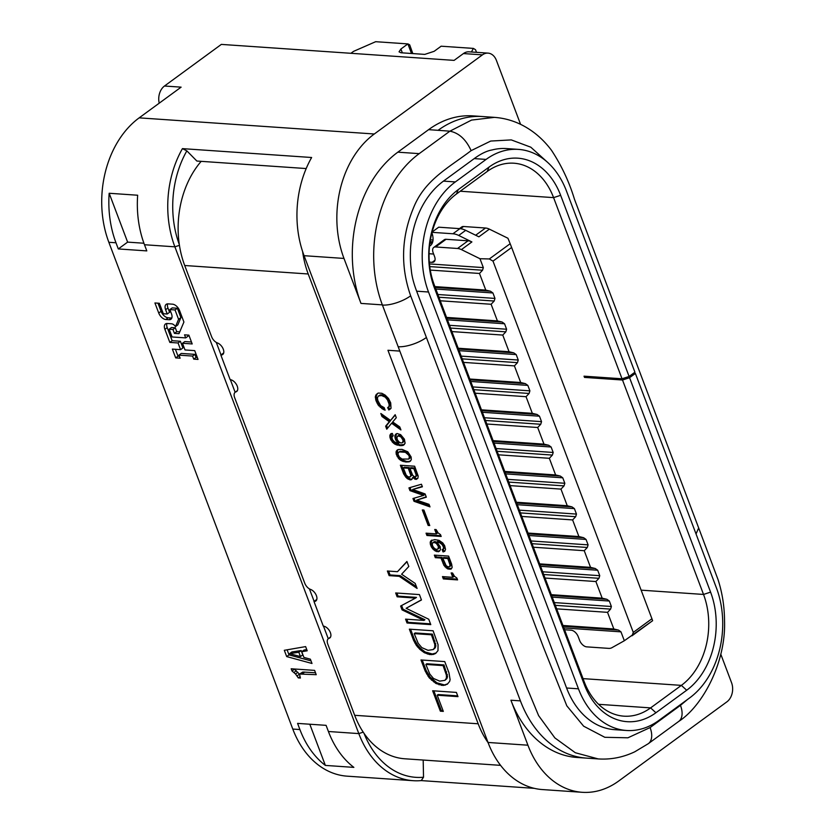 <?xml version="1.0" encoding="UTF-8"?>
<svg xmlns="http://www.w3.org/2000/svg" width="834" height="834" viewBox="0 0 834 834"><rect width="100%" height="100%" fill="white"/><g stroke="black" fill="none" stroke-linecap="round" stroke-linejoin="round"><path stroke-width="1.25" d="M299.521 674.028L300.396 678.052L298.291 677.906L295.528 673.997L292.025 670.995L291.181 668.774L314.606 670.38L316.232 674.696L299.521 674.028L302.919 672.037L315.513 672.777M363.217 732.148L358.808 733.597L174.879 246.822L179.446 245.332M144.48 244.737L146.805 250.898L118.303 248.939L115.978 242.777A91.657 67.596 93.9 0 1 109.171 193.269L137.662 195.229A91.657 67.596 -86.1 0 0 144.48 244.737L174.879 246.822A91.657 67.596 93.9 0 1 182.427 148.629L186.847 150.86A88.123 64.989 93.9 0 0 179.331 244.612M520.572 124.329L496.397 60.371A14.105 10.394 93.9 0 0 488.046 53.126A14.105 10.394 93.9 0 0 482.427 54.867L374.299 133.993L139.174 117.855A91.657 67.596 -86.1 0 0 108.847 242.287L292.786 729.062A91.657 67.596 -86.1 0 0 347.09 776.162L413.122 780.687A91.657 67.596 93.9 0 0 421.222 780.593L534.313 788.349M325.364 765.414L353.866 767.374A91.657 67.596 -86.1 0 1 328.408 731.501L326.084 725.34L297.582 723.391L299.906 729.552A91.657 67.596 93.9 0 0 325.364 765.414L309.8 724.225M164.892 329.336A7.047 4.045 53.8 0 1 165.476 323.967A7.047 4.045 53.8 0 1 167.311 323.498L171.564 323.79A4.681 2.69 53.8 0 1 175.494 326.615L178.58 319.318L175.036 309.946L169.886 309.591L171.512 313.897A7.047 4.045 53.8 0 1 170.928 319.255A7.047 4.045 53.8 0 1 169.093 319.735L165.81 319.505A7.047 4.045 53.8 0 1 158.731 313.021L154.926 302.971L159.357 303.274L163.318 313.74L167.238 314.001L165.612 309.706A7.047 4.045 53.8 0 1 166.206 304.337A7.047 4.045 53.8 0 1 168.041 303.868L172.544 304.181A7.047 4.045 53.8 0 1 179.623 310.665L183.918 322.018L178.987 333.683L174.431 333.371L172.961 329.482L169.166 329.221L172.096 336.967L185.701 337.895L184.543 334.841L188.87 335.132L192.195 343.942L182.49 343.274L185.012 349.957L194.718 350.624L198.044 359.433L193.728 359.131L192.571 356.066L178.956 355.138L180.113 358.203L175.682 357.89L172.357 349.081L180.582 349.654L178.059 342.972L169.834 342.409L164.892 329.336L167.217 327.626L172.158 340.699L180.384 341.262L182.907 347.945L180.582 349.654M303.889 657.4L310.363 659.173L311.999 663.478L286.688 656.587L284.311 650.301L305.619 646.6L307.204 650.791L301.752 651.74L303.889 657.4M328.262 638.75L323.498 626.146M314.137 601.366L309.414 588.877M235.136 392.282L230.372 379.678M221 354.898L216.287 342.409M182.427 148.629L311.635 157.501A91.657 67.596 -86.1 0 0 304.076 255.694L343.983 258.436A91.657 67.596 93.9 0 1 374.299 133.993M143.928 243.236L127.623 242.121L118.303 248.939M109.171 193.269L127.623 242.121M139.174 117.855L181.114 87.153L164.486 86.017L221.344 44.4L454.103 60.382L463.423 53.564A14.105 10.394 -86.1 0 1 469.042 51.823L488.046 53.126M720.753 654.106L731.554 682.692A14.105 10.394 93.9 0 1 726.894 701.842L618.765 780.968A91.657 67.596 93.9 0 1 582.226 792.3A91.657 67.596 93.9 0 1 527.922 745.2L488.015 742.458L304.076 255.694M328.408 731.501L358.808 733.597A91.657 67.596 93.9 0 0 413.122 780.687M582.226 792.3L542.329 789.558A91.657 67.596 -86.1 0 1 488.015 742.458M364.02 733.336A88.123 64.989 93.9 0 0 423.526 777.236L421.222 780.593M306.193 168.551L196.876 161.045L186.847 150.86M423.526 777.236L423.182 760.045M343.983 258.436L360.976 303.409L382.358 304.879L399.82 351.093L387.946 350.28L520.416 700.873A111.391 82.149 93.9 0 0 586.396 758.116L576.93 757.46A111.391 82.149 -86.1 0 1 510.919 700.226L527.922 745.2M431.553 547.281L430.25 543.81L430.98 540.713L434.733 539.619L439.007 540.359L442.729 542.871L444.668 545.707L445.533 549.366L444.71 551.337L443.01 551.889L442.145 549.585L443.302 548.991L443.5 547.198L442.176 544.633L439.518 542.653L436.849 542.017L440.206 546.75L440.446 549.689L439.184 551.399L435.619 551.159L431.553 547.281L432.492 546.593L435.671 549.971L437.798 551.013L439.82 550.847M396.848 450.37L398.099 449.557L402.019 449.37L407.795 451.799L411.141 456.98L411.298 459.69L410.036 461.4L405.397 461.984L399.622 459.565L396.275 454.384L396.119 451.674L397.495 449.891M389.092 404.146L387.529 399.986L385.225 397.13L381.503 395.524L378.375 395.983L377.385 397.943L377.896 400.674L380.617 405.595L384.172 407.638L385.131 410.182L383.087 409.358L378.125 404.97L375.936 400.539L375.342 396.671L376.249 394.492L378.313 393.054L381.868 393.294L385.152 395.097L388.519 398.485L390.708 402.905L391.021 408.326L388.873 409.984L387.643 407.649L389.082 406.398L389.092 404.146L390.031 403.468L390.01 405.71L388.623 407.044M451.653 564.191L452.164 567.37L451.079 569.101L447.514 568.861L443.98 565.462L441.009 558.061L435.306 557.665L434.347 555.121L448.598 556.101L451.653 564.191M412.674 489.495L425.111 493.947L426.33 497.179L416.687 500.119L429.041 504.341L430 506.884L413.998 501.286L412.955 498.513L423.578 495.417L409.984 490.653L408.941 487.88L421.441 484.241L422.4 486.785L412.674 489.495L422.254 486.399M422.306 509.96L428.165 525.441L429.76 525.545L423.912 510.064L422.306 509.96M385.631 426.195L389.311 421.723L381.962 416.489L380.825 413.487L390.573 420.451L395.16 414.696L396.296 417.698L392.699 421.952L399.788 426.935L400.925 429.937L391.615 423.224L386.757 429.197L385.631 426.195L386.559 425.507L387.57 428.196M405.095 443.281L403.124 445.398L400.622 445.679L394.399 443.897L390.687 439.591L389.905 437.068L390.197 434.608L392.345 433.409L393.221 435.713L391.865 437.193L392.47 439.716L394.774 442.124L398.506 443.281L395.587 439.706L394.909 435.609L397.067 433.503L400.622 434.65L404.417 439.184L405.095 443.281M415.603 479.341L417.834 478.372L418.209 476.141L414.634 466.216L400.383 465.236L403.698 474.025L407.138 478.528L410.609 479.894L411.673 479.519L412.674 477.559L415.603 479.341L417.24 478.706L416.312 479.383M451.142 572.927L452.799 577.326L442.468 576.607L443.344 578.921L457.585 579.901L456.886 578.056L454.499 576.315L452.56 573.031L451.142 572.927M438.079 532.874L440.477 534.615L441.176 536.46L426.925 535.48L426.049 533.176L436.38 533.885L434.722 529.496L436.151 529.59L438.079 532.874M360.976 303.409A111.391 82.149 -86.1 0 1 397.828 152.174L428.582 129.666A111.391 82.149 -86.1 0 1 473.003 115.884L482.5 116.541A111.391 82.149 93.9 0 0 482.5 116.541A111.391 82.149 93.9 0 0 438.09 130.312L449.891 131.178L471.544 120.086L494.406 117.365M159.221 103.176A14.105 10.394 -86.1 0 1 164.486 86.017M600.397 759.034L598.343 758.93C610.863 759.732 622.998 757.366 634.747 751.809L648.31 743.678A21.152 12.135 -126.2 0 0 650.093 727.571L627.908 737.798L604.827 737.298L583.644 726.195L566.807 705.814L543.393 647.09L426.403 337.478A21.152 7.537 159.3 0 1 398.172 346.736M626.501 730.48L614.627 729.667A81.075 59.798 -86.1 0 1 566.588 687.998L416.646 291.191C413.601 283.143 411.84 276.19 411.339 270.341L410.995 267.38A81.075 59.798 -86.1 0 1 443.469 181.114L474.223 158.606C480.937 153.696 486.889 150.818 492.091 149.953A81.075 59.798 -86.1 0 1 506.551 148.577L518.425 149.39A81.075 59.798 93.9 0 0 486.097 159.419L455.343 181.927A81.075 59.798 93.9 0 0 428.52 292.004L578.462 688.821A81.075 59.798 93.9 0 0 626.501 730.48A81.075 59.798 93.9 0 0 658.829 720.451L689.593 697.943A81.075 59.798 93.9 0 0 716.406 587.866L635.383 373.434L633.423 373.298M587.532 376.415L584.498 377.406L584.04 376.176L622.039 378.782L629.097 376.468L634.924 372.204L566.474 191.049A81.075 59.798 93.9 0 0 518.425 149.39M622.508 380.012L629.566 377.698L710.589 592.13L703.531 594.444L622.508 380.012L584.498 377.406M629.566 377.698L635.383 373.434M710.589 592.13A72.266 53.293 -86.1 0 1 686.684 690.239L655.92 712.747A72.266 53.293 -86.1 0 1 584.29 684.558L434.347 287.74A72.266 53.293 -86.1 0 1 458.252 189.631L489.005 167.123A72.266 53.293 -86.1 0 1 560.646 195.312L629.097 376.468M622.039 378.782L553.588 197.627L560.646 195.312M641.127 590.159L703.531 594.444A66.981 49.394 -86.1 0 1 681.368 685.371L650.614 707.889A66.981 49.394 -86.1 0 1 623.905 716.166A66.981 49.394 -86.1 0 1 584.217 681.753L434.274 284.947A66.981 49.394 -86.1 0 1 456.438 194.009L458.252 189.631M489.005 167.123L487.192 171.491L456.438 194.009M487.192 171.491A66.981 49.394 -86.1 0 1 513.9 163.214A66.981 49.394 -86.1 0 1 553.588 197.627L460.243 191.226M433.628 254.047L429.072 253.734M492.998 261.115L511.638 247.479L651.938 618.755L633.287 632.391L492.998 261.115L489.329 258.957L479.977 258.717L461.411 249.606A14.105 8.09 -126.2 0 0 457.553 248.48L435.577 246.968A7.047 4.045 -126.2 0 0 433.743 247.448A7.047 4.045 -126.2 0 0 433.159 252.806L434.556 256.507A7.047 4.045 53.8 0 1 433.961 261.866A7.047 4.045 53.8 0 1 432.127 262.335L429.312 262.147M433.743 247.448L444.23 239.775A7.047 4.045 53.8 0 1 446.065 239.295L468.041 240.807A14.105 8.09 53.8 0 1 471.898 241.933L458.71 235.449A21.152 12.135 -126.2 0 0 452.914 233.77L432.043 232.332M431.908 232.853A17.629 10.112 53.8 0 1 430.25 245.717A17.629 10.112 53.8 0 1 429.531 246.166M432.137 231.998L438.705 227.192L459.909 228.652A21.152 12.135 53.8 0 1 465.706 230.34L478.893 236.814L489.37 229.142L507.937 238.253L510.168 243.705L489.329 258.957M459.461 228.62L461.702 226.984A7.047 4.045 53.8 0 1 463.537 226.504L485.513 228.016A14.105 8.09 53.8 0 1 489.37 229.142M430.115 241.61L432.648 241.787A17.629 10.112 -126.2 0 0 432.742 241.787M433.023 240.015L430.396 239.838M651.938 618.755L652.626 620.715L624.332 640.741L620.965 631.849L618.536 630.108L613.824 628.982L562.96 625.49M511.638 247.479L510.168 243.705M497.137 451.277L552.4 455.072L553.182 452.466L551.118 447.003L548.689 445.262L543.976 444.136L537.69 427.498L540.755 424.266L541.537 421.65L539.473 416.197L537.044 414.456L532.332 413.33L526.046 396.692L529.11 393.46L529.903 390.844L527.839 385.391L525.399 383.64L470.136 379.856M552.4 455.072L549.335 458.304L555.621 474.942L560.323 476.068L562.762 477.809L564.826 483.272L564.034 485.888L560.969 489.11L567.256 505.748L571.968 506.874L574.407 508.615L576.461 514.078L575.679 516.694L572.614 519.926L578.9 536.554L583.612 537.69L586.041 539.431L588.095 544.863L587.313 547.479L584.248 550.711L590.545 567.37L595.257 568.496L597.686 570.237L599.75 575.689L598.958 578.306L595.893 581.538L602.179 598.176L606.891 599.302L609.331 601.043L611.385 606.506L610.603 609.112L607.538 612.344L613.824 628.982M633.287 632.391L632.016 635.8M479.977 258.717L483.334 267.61L482.542 270.226L479.487 273.458L485.774 290.096L490.475 291.222L492.915 292.963L494.979 298.416L494.187 301.032L491.122 304.264L497.408 320.902L502.12 322.028L504.549 323.769L506.613 329.232L505.831 331.838L502.766 335.07L509.063 351.729L513.765 352.855L516.204 354.596L518.258 360.038L517.466 362.654L514.411 365.886L520.697 382.514L525.399 383.64M498.471 454.811L549.335 458.304M556.674 608.851L607.538 612.344M602.179 598.176L551.316 594.684M545.029 578.045L595.893 581.538M590.545 567.37L539.681 563.878M533.385 547.219L584.248 550.711M528.037 533.072L578.9 536.554M572.614 519.926L521.75 516.434M567.256 505.748L516.392 502.256M510.106 485.617L560.969 489.11M555.621 474.942L504.758 471.45M493.113 440.644L543.976 444.136M537.69 427.498L486.827 424.006M481.468 409.838L532.332 413.33M526.046 396.692L475.182 393.2M520.697 382.514L469.834 379.022M463.548 362.394L514.411 365.886M458.2 348.237L509.063 351.729M502.766 335.07L451.903 331.578M446.544 317.41L497.408 320.902M491.122 304.264L440.258 300.772M434.91 286.604L485.774 290.096M479.487 273.458L430.281 270.08M624.332 640.741L611.854 647.726A14.105 8.09 -126.2 0 1 608.653 648.372L586.688 646.861A7.047 4.045 -126.2 0 1 579.609 640.376L578.212 636.676A7.047 4.045 53.8 0 0 571.134 630.191L564.566 629.743M306.735 649.571L304.076 650.03L301.752 651.74M301.157 650.551L291.89 651.959L289.565 653.658L300.448 656.566L302.784 654.867L301.157 650.551L298.822 652.251L300.448 656.566M287.104 649.811L289.012 654.878L311.009 660.872M298.822 652.251L289.565 653.658M431.856 540.109L431.178 543.132L432.492 546.593M431.876 545.426L430.938 546.114M431.439 544.279L430.5 544.956M431.178 543.132L430.25 543.81M431.095 541.996L430.167 542.684M431.188 541.329L430.261 542.017M431.459 540.672L430.532 541.36M431.637 540.234L430.98 540.713M443.198 549.231L443.949 551.211L444.866 551.118M444.303 551.232L443.375 551.92M443.949 551.211L443.01 551.889M436.849 542.017L437.787 541.339L440.456 541.964L443.115 543.956L444.418 547.417L442.948 549.408M444.241 548.303L443.302 548.991M444.418 547.417L443.49 548.094M444.428 546.52L443.5 547.198M443.813 544.904L442.885 545.582M443.115 543.956L442.176 544.633M442.228 542.986L441.301 543.674M441.52 542.486L440.592 543.174M440.456 541.964L439.518 542.653M439.226 551.107L438.288 551.795M437.798 551.013L436.87 551.691M436.557 550.482L435.619 551.159M435.671 549.971L434.733 550.649M434.691 549.22L433.763 549.908M433.899 548.491L432.971 549.179M433.284 547.782L432.346 548.459M432.752 542.632L435.463 541.62L438.121 543.612L439.435 547.073L437.954 549.064L438.423 546.624L436.307 543.33L433.461 542.236L432.21 543.945L432.721 546.239L434.399 548.376L436.172 549.398L437.954 549.064M435.463 541.62L434.535 542.309M434.399 541.547L433.461 542.236M439.351 545.947L438.423 546.624M438.913 544.79L437.986 545.467M438.121 543.612L437.193 544.289M437.245 542.642L436.307 543.33M436.536 542.152L435.598 542.83M439.435 547.073L438.507 547.761M439.247 547.959L438.319 548.647M406.825 462.078L410.63 460.91M410.255 461.119L409.317 461.807M409.275 461.275L408.337 461.963M407.753 461.4L405.397 461.984M396.89 456L397.818 455.312L401.529 459.617L406.325 461.306M404.636 460.962L403.708 461.64M403.479 460.66L402.551 461.338M402.415 460.128L401.488 460.816M401.529 459.617L400.601 460.305M400.56 458.877L399.622 459.565M399.757 458.147L398.829 458.836M399.142 457.428L398.214 458.116M398.35 456.25L397.422 456.938M397.818 455.312L397.213 453.696L396.275 454.384M397.724 449.766L397.213 453.696M397.036 452.789L396.108 453.467M396.963 451.653L396.025 452.341M397.057 450.986L396.119 451.674M397.328 450.329L396.39 451.017M398.61 452.289L402.134 451.111L407.378 452.143L410.286 456.167L410.099 457.96L408.806 459.065L409.358 456.855L408.743 455.239L405.387 452.309L399.33 451.892L398.256 452.716L398.058 454.499L399.371 457.074L402.03 459.054L408.806 459.065M404.271 451.257L403.333 451.934M402.134 451.111L401.196 451.788M410.099 457.96L409.171 458.637M410.286 457.074L409.348 457.751M410.286 456.167L409.358 456.855M409.682 454.551L408.743 455.239M408.973 453.602L408.045 454.29M408.087 452.643L407.159 453.331M407.378 452.143L406.45 452.831M406.314 451.621L405.387 452.309M400.257 451.204L399.33 451.892M388.748 402.77L389.687 402.092L390.031 403.468M389.687 402.092L389.155 400.706L388.227 401.383M381.503 395.524L382.431 394.836L386.163 396.452L389.155 400.706M388.456 399.309L387.529 399.986M387.581 397.891L386.642 398.579M386.955 397.182L386.027 397.86M386.163 396.452L385.225 397.13M385.006 395.691L384.078 396.379M383.765 395.16L382.837 395.837M382.431 394.836L380.429 395.452M378.375 395.983L381.367 394.763M380.2 394.909L379.272 395.597M376.457 401.925L377.395 401.248L379.762 405.241L384.662 408.931M384.015 408.681L383.087 409.358M382.681 407.909L381.753 408.597M381.18 406.679L380.252 407.367M379.762 405.241L378.834 405.918M379.063 404.292L378.125 404.97M378.094 402.645L377.156 403.333M377.395 401.248L376.864 399.861L375.936 400.539M377.531 393.398L376.27 395.994L376.864 399.861M376.52 398.485L375.592 399.173M376.27 396.89L375.331 397.578M376.27 395.994L375.342 396.671M376.645 394.67L375.707 395.347M377.177 393.804L376.249 394.492M388.613 407.044L389.801 409.306L390.406 408.994M389.801 409.306L388.873 409.984M390.01 405.71L389.082 406.398M390.197 404.824L389.259 405.512M435.567 555.204L436.234 556.987L441.937 557.373L445.971 566.203L448.452 568.173L451.611 568.465M450.85 568.569L449.922 569.247M449.787 568.486L448.848 569.174M448.452 568.173L447.514 568.861M447.034 567.172L446.096 567.86M445.971 566.203L445.033 566.88M444.908 564.785L443.98 565.462M444.032 562.919L443.104 563.596M441.937 557.373L441.009 558.061M436.234 556.987L435.306 557.665M443.719 557.498L448.702 557.842L450.892 564.065L450.694 565.848L449.766 566.536L449.953 564.743L447.775 558.519L442.791 558.175L443.719 557.498M448.702 557.842L447.775 558.519M449.766 566.536L447.973 566.859L446.117 565.608L442.791 558.175M450.537 562.689L449.609 563.377M450.892 564.065L449.953 564.743M450.965 565.191L450.037 565.879M416.687 500.119L426.195 496.824M413.998 501.286L414.936 500.608L429.562 505.727M414.936 500.608L414.029 498.2M409.984 490.653L410.922 489.975L424.516 494.739L423.578 495.417M410.922 489.975L410.015 487.567M429.479 524.784L428.165 525.441M429.093 524.753L423.536 510.043M382.452 414.644L382.889 415.801L390.249 421.034L386.559 425.507M390.249 421.034L389.311 421.723M382.889 415.801L381.962 416.489M395.285 415.019L390.573 420.451M391.615 423.224L392.553 422.546L400.216 428.082M391.427 433.503L391.01 437.297L394.357 442.479L400.132 444.897L404.427 444.501M404.052 444.72L403.124 445.398M403.072 444.876L402.144 445.554M401.561 444.991L400.622 445.679M400.132 444.897L399.194 445.575M398.443 444.553L397.505 445.241M397.286 444.251L396.348 444.929M396.223 443.73L395.285 444.407M395.337 443.219L394.399 443.897M394.357 442.479L393.429 443.156M393.565 441.749L392.626 442.427M392.939 441.03L392.011 441.707M392.147 439.852L391.219 440.529M391.626 438.913L390.687 439.591M391.01 437.297L390.083 437.975M390.844 436.38L389.905 437.068M390.76 435.254L389.832 435.932M390.854 434.577L389.926 435.265M391.125 433.92L390.197 434.608M391.219 433.544L390.646 433.961M393.095 435.39L392.407 435.88M396.463 433.763L395.827 436.724L397.14 440.185L399.434 442.593L398.506 443.281M398.11 441.384L397.172 442.062M397.14 440.185L396.202 440.873M396.525 439.018L395.587 439.706M396.087 437.871L395.149 438.548M395.827 436.724L394.899 437.402M395.743 435.588L394.816 436.276M395.837 434.921L394.909 435.609M396.119 434.264L395.18 434.952M396.233 433.868L395.629 434.305M397.401 436.224L400.122 435.212L402.77 437.204L404.083 440.665L402.603 442.666L403.072 440.216L400.956 436.922L398.12 435.828L396.859 437.537L397.37 439.831L399.048 441.968L400.82 442.99L402.603 442.666M400.122 435.212L399.184 435.901M399.048 435.139L398.12 435.828M402.77 437.204L401.842 437.881M401.894 436.234L400.956 436.922M401.185 435.744L400.247 436.422M403.573 438.382L402.634 439.059M404 439.539L403.072 440.216M404.083 440.665L403.156 441.353M403.896 441.551L402.968 442.239M412.674 477.559L413.601 476.881L416.531 478.653M415.551 478.362L414.623 479.05M414.133 477.371L413.205 478.049M410.609 479.894L412.1 479.018M411.537 479.216L409.713 479.831M403.698 474.025L404.636 473.337L406.742 476.631L410.651 479.154M409.223 478.601L408.295 479.289M408.076 477.851L407.138 478.528M406.742 476.631L405.814 477.319M405.689 475.213L404.751 475.891M404.636 473.337L401.602 465.32M404.229 467.238L409.223 467.572L411.746 474.723L410.182 476.944L410.818 475.411L408.285 468.26L403.302 467.916L404.229 467.238M410.828 467.686L414.748 467.957L417.188 474.88L415.801 476.652L416.083 474.65L413.81 468.635L409.89 468.364L410.828 467.686M409.223 467.572L408.285 468.26M410.182 476.944L408.045 476.798L406.189 475.088L403.302 467.916M411.569 475.62L410.63 476.297M411.746 474.723L410.818 475.411M411.496 473.587L410.557 474.265M414.748 467.957L413.81 468.635M415.801 476.652L414.644 476.798L412.694 475.317L409.89 468.364M417.01 473.962L416.083 474.65M417.188 474.88L416.249 475.557M417.094 475.547L416.156 476.224M452.362 573.01L453.727 576.638L452.799 577.326M457.303 579.13L444.272 578.243L443.344 578.921M444.272 578.243L443.688 576.701M440.884 535.699L427.852 534.803L426.925 535.48M427.852 534.803L427.269 533.26M435.942 529.58L437.318 533.197L436.38 533.885M302.617 251.555A84.599 62.394 93.9 0 0 308.215 273.979L478.184 723.787A84.599 62.394 93.9 0 0 488.067 742.614M223.689 352.928L220.843 355.013A7.047 4.045 53.8 0 0 222.688 354.544A7.047 4.045 53.8 0 0 223.022 348.57A7.047 4.045 53.8 0 0 217.455 342.962A7.047 4.045 -126.2 0 1 211.638 336.759L184.71 265.504A84.599 62.394 -86.1 0 1 201.171 161.348M220.843 355.013L230.163 379.658A7.047 4.045 53.8 0 1 236.595 384.766A7.047 4.045 53.8 0 1 236.658 391.511A7.047 4.045 53.8 0 1 235.928 391.865A7.047 4.045 -126.2 0 0 235.209 392.22A7.047 4.045 -126.2 0 0 234.625 397.589L304.764 583.216A7.047 4.045 -126.2 0 0 310.582 589.429A7.047 4.045 53.8 0 1 316.149 595.028A7.047 4.045 53.8 0 1 315.815 601.001A7.047 4.045 53.8 0 1 313.98 601.481L323.29 626.125A7.047 4.045 53.8 0 1 329.732 631.223A7.047 4.045 53.8 0 1 329.784 637.979A7.047 4.045 53.8 0 1 329.065 638.333A7.047 4.045 -126.2 0 0 328.346 638.688A7.047 4.045 -126.2 0 0 327.752 644.056L354.679 715.301A84.599 62.394 -86.1 0 0 404.813 758.784L500.567 765.351M408.806 566.474L401.613 574.23L415.207 583.425L417.094 588.429L399.225 576.325L389.124 575.627L387.383 571.009L397.474 571.697L406.909 561.47L408.806 566.474M443.073 685.485L435.963 683.494L429.176 677.781L425.215 671.13L420.993 659.965L444.751 661.591L448.963 672.767L450.099 679.595L449.641 681.441L447.243 684.276L443.073 685.485L447.795 683.755M424.318 652.688L419.888 649.384L416.354 645.391L413.57 640.324L409.358 629.159L433.107 630.785L438.048 644.63L437.996 650.624L435.598 653.47L433.367 654.44L429.656 654.554L424.318 652.688L425.257 652.011L432.366 654.002L436.161 652.949M432.637 690.771L456.386 692.408L457.991 696.64L437.204 695.212L443.323 711.392L440.352 711.183L432.637 690.771M400.622 606.047L415.541 598.072L397.13 596.81L395.681 592.953L419.429 594.59L421.462 599.98L406.106 608.299L428.739 619.235L430.782 624.624L407.023 622.998L405.574 619.141L423.974 620.413L402.082 609.904L400.622 606.047M471.439 51.979L473.378 48.403L441.134 46.204L434.16 51.312L424.777 54.398L400.998 52.771L399.048 51.833L400.893 49.029L407.889 43.91L375.654 41.7L353.533 51.374L350.906 53.303M476.506 52.334L475.516 49.696L473.378 48.414M411.506 53.491L407.889 43.91C409.953 44.838 410.328 45.244 409.014 45.13M409.734 44.932L412.799 53.574M316.816 599.396L313.98 601.481M388.602 571.092L390.062 574.949L400.153 575.637L416.427 586.656M400.153 575.637L399.225 576.325M390.062 574.949L389.124 575.627M407.002 561.699L397.474 571.697M422.223 660.048L426.153 670.453L430.104 677.104L436.891 682.817L444.011 684.808M442.228 684.683L441.29 685.371M439.998 684.151L439.07 684.839M436.891 682.817L435.963 683.494M434.535 681.159L433.597 681.837M432.46 679.512L431.532 680.19M430.104 677.104L429.176 677.781M428.926 675.519L427.998 676.197M427.467 673.163L426.528 673.851M426.153 670.453L425.215 671.13M445.94 684.568L445.012 685.246M425.861 664.427L426.799 663.739L444.011 664.927L447.493 676.416L446.878 678.626L444.897 680.356L446.398 678.209L446.419 675.217L443.083 665.605L425.861 664.427L429.802 674.07L433.471 678.449L439.695 681.128L444.897 680.356M446.878 678.626L445.95 679.303M447.337 677.531L446.398 678.209M447.493 676.416L446.555 677.104M447.358 674.529L446.419 675.217M446.638 671.86L445.7 672.538M444.011 664.927L443.083 665.605M410.578 629.243L414.508 639.647L417.292 644.713L420.826 648.706L425.257 652.011M422.89 650.343L421.962 651.031M420.826 648.706L419.888 649.384M418.47 646.287L417.532 646.976M417.292 644.713L416.354 645.391M415.822 642.357L414.894 643.045M414.508 639.647L413.57 640.324M434.295 653.752L433.367 654.44M432.366 654.002L431.439 654.68M430.584 653.877L429.656 654.554M428.363 653.345L427.425 654.033M414.217 633.621L415.155 632.933L432.377 634.121L435.848 645.61L435.233 647.82L433.253 649.55L434.754 647.403L434.785 644.411L431.439 634.799L414.217 633.621L418.157 643.264L421.837 647.643L428.05 650.322L433.253 649.55M435.233 647.82L434.305 648.498M435.692 646.725L434.754 647.403M435.848 645.61L434.921 646.287M435.713 643.723L434.785 644.411M434.994 641.054L434.055 641.732M432.377 634.121L431.439 634.799M437.204 695.212L438.142 694.534L457.699 695.869M433.857 690.854L441.28 710.505L443.031 710.62M441.28 710.505L440.352 711.183M396.901 593.037L398.068 596.122L416.468 597.394L415.541 598.072M398.068 596.122L397.13 596.81M406.106 608.299L421.41 599.834M406.794 619.224L407.962 622.31L430.49 623.863M407.962 622.31L407.023 622.998M401.613 605.526L403.01 609.216L424.913 619.725L423.974 620.413M403.01 609.216L402.082 609.904M166.915 323.488A7.047 4.045 -126.2 0 0 167.217 327.626M169.886 309.591L172.221 307.892L177.361 308.246L180.905 317.618L177.83 324.906L175.494 326.615M180.905 317.618L178.58 319.318M177.361 308.246L175.036 309.946M157.98 303.18L161.056 311.311A7.047 4.045 -126.2 0 0 168.134 317.796L171.418 318.025A7.047 4.045 -126.2 0 0 171.814 318.025M167.644 303.868A7.047 4.045 -126.2 0 0 167.947 307.996L169.573 312.302L167.238 314.001M169.166 329.221L171.491 327.512L175.286 327.772L176.756 331.661L179.758 331.869M176.756 331.661L174.431 333.371M175.286 327.772L172.961 329.482M187.598 335.049L188.036 336.196L185.701 337.895M182.49 343.274L184.814 341.575L191.476 342.023M178.956 355.138L181.291 353.428L194.895 354.367L196.053 357.432L197.324 357.515M196.053 357.432L193.728 359.131M194.895 354.367L192.571 356.066M175.411 349.3L178.017 356.191L179.393 356.285M178.017 356.191L175.682 357.89M180.384 341.262L178.059 342.972M172.158 340.699L169.834 342.409M294.235 668.983L299.437 674.195L297.102 675.905M297.853 672.287L295.528 673.997M296.299 670.745L293.975 672.444M294.35 669.285L292.025 670.995M304.754 672.048L302.429 673.747M303.701 672.089L301.366 673.799M302.919 672.037L300.594 673.747M302.356 672.235L300.021 673.945M299.948 676.697L298.291 677.906M289.012 654.878L286.688 656.587M108.847 242.287L115.978 242.777M299.906 729.552L292.786 729.062M520.416 700.873L510.919 700.226M463.423 53.564L482.427 54.867M399.82 351.093L527.224 688.248L538.628 715.655L554.871 737.913L575.314 752.737L598.27 758.93L586.396 758.116A111.391 82.149 93.9 0 0 586.427 758.116A111.391 82.149 93.9 0 0 586.938 758.148M382.42 305.067A21.152 7.537 -20.7 0 0 410.662 295.82L426.403 337.478M547.511 162.265L530.81 147.201L511.284 139.903L490.736 141.05L471.127 150.641C448.296 168.051 424.496 179.935 413.383 208.156C401.3 237.294 400.393 266.515 410.662 295.82M449.922 131.157L419.2 153.644A111.391 82.149 93.9 0 0 382.358 304.879M471.127 150.641C466.008 139.434 458.929 132.95 449.891 131.178M494.322 117.365C503.621 118.011 512.566 120.43 521.135 124.61C532.926 130.479 543.049 139.059 551.503 150.318C561.584 165.632 569.236 181.937 574.459 199.243L698.673 527.964L696.036 533.948M428.582 129.666L438.09 130.312M419.2 153.644L397.828 152.174M687.643 699.372L680.471 705.335A21.152 12.135 53.8 0 1 678.709 721.431A21.152 12.135 53.8 0 1 678.688 721.441C702.739 706.012 726.122 662.071 724.527 620.704C724.433 606.433 722.275 592.745 718.043 579.63L698.673 527.964M680.471 705.335L650.093 727.571M578.462 688.821L566.588 687.998M416.646 291.191L428.52 292.004M455.343 181.927L443.469 181.114M474.223 158.606L486.097 159.419M583.039 678.626L681.368 685.371L686.684 690.239M655.92 712.747L650.614 707.889L598.583 704.313M584.217 681.753L584.29 684.558M434.347 287.74L434.274 284.947M434.973 260.26L432.127 262.335M461.411 249.606L471.898 241.933M468.041 240.807L457.553 248.48M458.71 235.449L465.706 230.34M485.513 228.016L475.661 235.23M460.535 228.714L463.537 226.504M459.909 228.652L452.914 233.77M432.648 241.787L429.791 243.872M553.182 452.466L496.094 448.546M494.03 443.083L551.118 447.003M618.536 630.108L563.273 626.313M563.888 627.929L620.965 631.849M632.224 635.633L652.615 620.704M429.771 266.599L482.542 270.226M483.334 267.61L429.468 263.919M435.577 246.968L446.065 239.295M490.475 291.222L435.212 287.428M435.828 289.044L492.915 292.963M494.979 298.416L437.892 294.506M438.924 297.238L494.187 301.032M502.12 322.028L446.857 318.234M447.472 319.849L504.549 323.769M506.613 329.232L449.536 325.312M450.568 328.054L505.831 331.838M513.765 352.855L458.502 349.06M459.117 350.676L516.204 354.596M518.258 360.038L461.171 356.118M462.213 358.86L517.466 362.654M470.751 381.472L527.839 385.391M529.903 390.844L472.815 386.924M473.848 389.666L529.11 393.46M537.044 414.456L481.781 410.662M482.396 412.277L539.473 416.197M541.537 421.65L484.46 417.73M485.492 420.472L540.755 424.266M548.689 445.262L493.426 441.467M560.323 476.068L505.07 472.273M505.675 473.889L562.762 477.809M564.826 483.272L507.739 479.352M508.771 482.094L564.034 485.888M571.968 506.874L516.705 503.079M520.416 512.9L575.679 516.694M576.461 514.078L519.384 510.158M517.32 504.706L574.407 508.615M583.612 537.69L528.349 533.896M528.964 535.511L586.041 539.431M588.095 544.863L531.018 540.953M532.05 543.685L587.313 547.479M595.257 568.496L539.994 564.701M540.599 566.317L597.686 570.237M599.75 575.689L542.663 571.78M543.695 574.511L598.958 578.306M606.891 599.302L551.628 595.507M552.244 597.123L609.331 601.043M611.385 606.506L554.308 602.586M555.34 605.328L610.603 609.112M478.184 723.787L354.679 715.301M184.71 265.504L308.215 273.979M402.353 52.865L400.904 49.029M235.928 391.865L237.21 390.927M329.065 638.333L330.337 637.395M171.418 318.025L169.093 319.735M165.81 319.505L168.134 317.796M161.056 311.311L158.731 313.021M165.612 309.706L167.947 307.996M482.532 116.541L494.406 117.354M648.331 743.657L678.709 721.431M235.209 392.22L237.388 390.625M328.346 638.688L330.525 637.093"/></g></svg>
